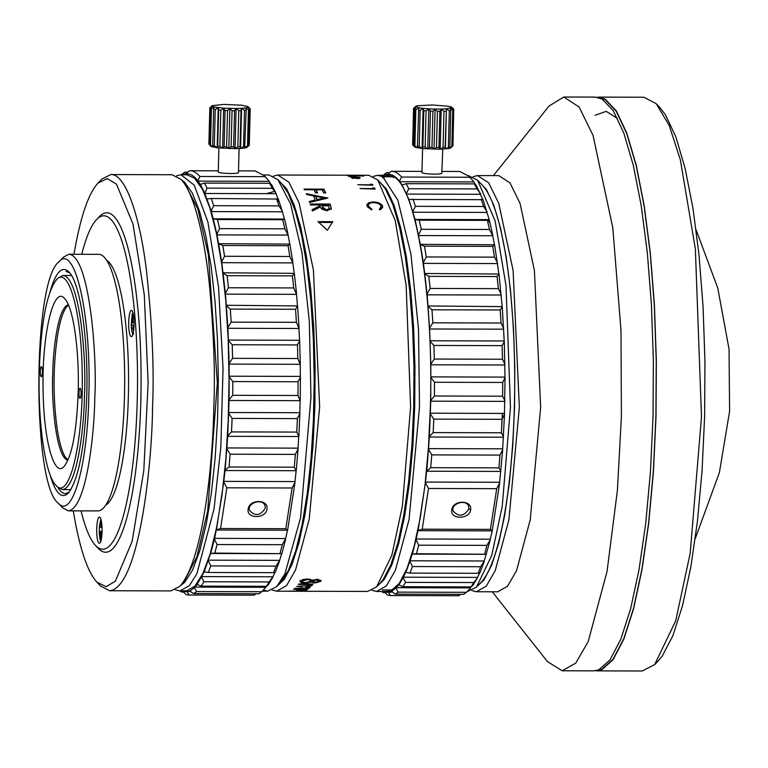 <?xml version="1.0" encoding="UTF-8"?>
<svg xmlns="http://www.w3.org/2000/svg" width="768" height="768" viewBox="0 0 768 768"><rect width="100%" height="100%" fill="white"/><g stroke="black" fill="none" stroke-linecap="round" stroke-linejoin="round"><path stroke-width="1.15" d="M101.05 519.696L99.331 526.483L100.915 527.366L101.117 519.946M101.002 541.421L100.79 532.387L99.206 531.494L100.589 540.115M102.067 531.658A13.133 2.698 90.2 0 1 99.35 543.293A13.133 2.698 90.2 0 1 96.72 528.662A13.133 2.698 90.2 0 1 99.427 517.027A13.133 2.698 90.2 0 1 102.067 531.658A16.57 1.843 -178.5 0 0 99.427 531.35L99.35 527.443M101.99 526.445L102.058 528M102.01 533.069L101.722 536.621M100.79 532.387L102.038 532.387M99.427 531.35L99.552 526.608M100.915 527.366L101.962 527.366M105.869 505.037A123.235 25.306 -89.8 0 0 128.362 396.682A123.235 25.306 -89.8 0 0 106.531 260.237M81.053 510.864A166.685 34.224 -89.8 0 0 95.626 545.587A166.685 34.224 -89.8 0 0 137.213 401.645A166.685 34.224 -89.8 0 0 96.518 219.648A166.685 34.224 -89.8 0 0 81.754 254.285M128.707 322.032A13.133 2.698 90.2 0 1 131.414 310.397A13.133 2.698 90.2 0 1 134.054 325.027A13.133 2.698 90.2 0 1 131.347 336.662A13.133 2.698 90.2 0 1 128.707 322.032M68.304 510.826L97.958 510.912A128.294 26.342 -89.8 0 0 124.445 397.248A128.294 26.342 -89.8 0 0 98.659 254.333L69.005 254.246C89.962 255.994 97.286 358.886 94.79 397.162C94.57 433.171 86.304 509.213 68.304 510.826L62.842 508.022L60.422 504.912M58.733 262.013L63.466 257.098L69.005 254.246M88.81 396.576C91.546 316.426 74.947 241.91 58.723 262.013C32.602 281.635 32.112 483.658 58.128 503.059C72.096 519.754 87.418 466.474 88.81 396.576M50.189 291.35C55.891 271.92 62.122 265.44 68.88 271.92C80.246 282.566 88.474 339.504 86.755 395.424C84.835 446.938 78.682 479.51 68.285 493.142C61.469 499.613 55.258 493.066 49.661 473.51M69.811 272.995L65.99 271.411M57.744 487.181C60.192 491.453 62.736 493.613 65.386 493.651L69.226 492.067M95.626 545.587L98.458 548.563A169.718 34.848 -89.8 0 0 140.794 401.99A169.718 34.848 -89.8 0 0 99.36 216.691L96.518 219.648M73.286 510.845C79.44 547.853 87.312 571.622 96.883 582.154L106.147 586.704L115.402 581.146L132.125 541.402L143.798 470.669L148.128 382.733L144.278 294.778L132.998 223.987L116.486 184.157L107.251 178.589L97.978 183.101C88.339 193.574 80.342 217.296 73.978 254.266M97.978 183.101L101.77 179.165L110.746 174.557C126.067 173.386 140.112 218.602 146.323 269.434C152.16 322.8 154.234 368.438 152.563 406.378C152.218 464.784 138.806 588.115 109.603 590.746L100.675 586.109M109.603 590.746L170.899 590.909L179.923 586.262C203.904 559.066 212.966 459.552 213.859 406.541C215.232 372.864 213.754 332.275 209.414 284.784C204.758 239.213 194.41 192.893 180.989 179.386L172.042 174.73L110.746 174.557M184.762 183.331L197.846 209.04L208.358 254.611L217.334 382.829L207.686 511.066L196.934 556.627L183.715 582.326L179.923 586.243M181.642 180.067L184.397 182.045L192.269 192.989L199.536 211.229L205.91 236.064L211.152 266.544L215.05 301.488L217.478 339.562L218.314 379.296L217.546 419.165L215.203 457.642L211.363 493.238L206.179 524.602L199.853 550.502L192.624 569.971L184.771 582.24L180.509 585.638M176.486 175.872L180.941 174.749L194.237 185.165L207.888 221.942L218.534 286.906L223.037 368.563L220.829 447.312L214.042 508.838L196.906 573.686L189.245 585.83L179.798 590.938L175.354 589.795M179.798 590.938L186.49 590.918L194.822 586.224L202.829 573.706L210.202 553.853L216.653 527.434L221.942 495.456L225.859 459.149L228.25 419.914L229.037 379.258L228.173 338.736L225.706 299.904L221.722 264.269L216.374 233.184L209.875 207.859L202.474 189.254L194.448 178.09L186.864 174.768L180.941 174.749M182.179 590.938L186.154 594.634L188.976 594.998L187.123 591.437L189.754 591.053L194.429 587.664L197.126 584.515L204.182 571.843L210.528 553.478L214.81 553.094L217.046 544.541L214.426 539.117L210.691 553.43M214.426 539.117L216.298 530.016L220.55 528.528L226.848 487.814L292.099 487.987L295.008 482.371L294.998 481.574L223.814 481.382L225.091 470.102L229.037 466.992L230.102 454.205L295.354 454.387L298.061 448.906L298.022 448.138L226.848 447.946L227.702 435.773L231.514 431.904L232.118 418.426L297.37 418.608L299.885 413.443L299.818 412.714L228.643 412.522L229.056 399.84L232.723 395.318L232.829 381.571L298.08 381.754L300.413 377.059L300.326 376.397L229.152 376.205L229.104 363.389L232.598 358.349L232.214 344.755L297.466 344.938L299.645 340.848L299.539 340.282L228.355 340.08L227.856 327.533L231.158 322.138L230.304 309.101L295.546 309.274L297.59 305.933L226.282 305.261L225.341 293.357L228.451 287.76L227.136 275.683L292.387 275.866L294.326 273.35L222.998 272.803L221.645 261.907L224.554 256.282L222.826 245.52L288.077 245.702L289.93 244.109L218.592 243.686L216.874 234.125L219.581 228.643L217.488 219.533L282.739 219.715L284.554 219.082L213.216 218.803L211.171 210.864L213.686 205.699L211.296 198.509L278.352 199.046L282.413 211.786L211.229 211.584M223.814 481.382L216.461 529.834M226.848 447.946L225.091 470.102M228.643 412.522L227.702 435.773M229.152 376.205L229.056 399.84M228.355 340.08L229.104 363.389M226.282 305.261L227.856 327.533M222.998 272.803L225.341 293.357M218.592 243.686L221.645 261.907M213.216 218.803L216.874 234.125M204.797 193.488L207.053 188.131L272.304 188.304L275.894 193.018L275.981 193.68L204.797 193.488L211.171 210.864M197.808 181.142L199.872 176.477L265.123 176.659L268.877 180.758L268.982 181.334L197.808 181.142L200.342 184.397L204.71 192.826M183.869 174.758L185.616 173.846C189.715 173.29 193.738 175.526 197.693 180.566M182.88 174.758L184.781 172.157L181.421 174.749M186.979 591.878L182.266 591.274M254.227 595.171L188.688 594.998L254.227 595.171L256.042 593.75M187.315 590.813L184.138 590.803M187.123 591.437L190.378 591.446M214.81 553.094L281.712 553.67L210.528 553.478M281.712 553.67L279.619 560.362L208.435 560.17M208.358 560.87L210.797 565.93L276.048 566.112L279.619 560.362M204.182 571.843L208.301 572.486L210.797 565.93M279.542 561.072L275.366 572.035L273.542 572.669L208.301 572.486M275.117 572.122L272.909 576.778L201.725 576.586M201.629 577.219L203.894 581.76L269.146 581.942L272.909 576.778M197.126 584.515L201.206 586.118L203.894 581.76M272.803 577.411L268.31 584.707L266.448 586.301L201.206 586.118M266.966 585.869L265.728 587.309L194.544 587.117M194.429 587.664L196.541 591.552L261.792 591.725L265.728 587.309M189.754 591.053L193.747 593.578L196.541 591.552M261.792 591.725L258.998 593.76L193.747 593.578M180.509 590.938L181.411 592.003L183.11 592.003M180.23 590.938L181.411 592.003M187.728 172.166L184.781 172.157M185.616 173.846L189.552 170.736C193.046 170.64 196.483 172.56 199.872 176.477M218.294 170.813L189.552 170.736M268.982 181.334L270.941 184.166M200.342 184.397L204.442 183.091L269.683 183.264L271.526 184.589L275.894 193.018M207.053 188.131L204.442 183.091M275.981 193.68L278.16 198.998M207.178 198.845L211.296 198.509M282.346 211.056L278.938 205.872L213.686 205.699M282.413 211.786L284.39 218.995M213.37 218.89L217.488 219.533M219.581 228.643L284.832 228.826L288.086 235.085L216.902 234.893M288.086 235.085L289.776 243.878M218.755 243.917L222.826 245.52M224.554 256.282L289.805 256.464L292.829 262.886L221.654 262.694M292.829 262.886L294.182 272.995M223.142 273.158L227.136 275.683M228.451 287.76L293.702 287.942L296.506 294.346L225.322 294.144M296.506 294.346L297.466 305.462M226.416 305.731L230.304 309.101M231.158 322.138L296.41 322.31L298.982 328.493L227.808 328.291M298.982 328.493L299.539 340.282M228.461 340.656L232.214 344.755M232.598 358.349L297.85 358.531L300.211 364.301L229.027 364.099M300.211 364.301L300.326 376.397M229.238 376.858L232.829 381.571M232.723 395.318L297.965 395.491L300.134 400.675L228.95 400.474M300.134 400.675L299.818 412.714M228.701 413.251L232.118 418.426M231.514 431.904L296.765 432.077L298.762 436.512L227.578 436.32M298.762 436.512L298.022 448.138M226.877 448.714L230.102 454.205M229.037 466.992L294.288 467.174L296.141 470.726L224.957 470.534M296.141 470.726L294.998 481.574M223.824 482.17L226.848 487.814M220.55 528.528L285.802 528.701L287.482 530.208L216.298 530.016M287.482 530.208L285.648 538.56L214.474 538.358M217.046 544.541L282.298 544.714L285.648 538.56M281.875 553.622L285.6 539.318M268.877 180.758L264.221 175.661L255.091 170.918L238.502 170.87M288.048 234.317L284.554 219.082M292.819 262.099L289.93 244.109M296.525 293.558L294.326 273.35M299.03 327.734L297.59 305.933M300.288 363.59L299.645 340.848M300.23 400.032L300.413 377.059M298.886 435.965L299.885 413.443M296.275 470.294L298.061 448.906M287.635 530.026L295.008 482.371M280.061 553.267L282.298 544.714M273.542 572.669L276.048 566.112M266.448 586.301L269.146 581.942M265.123 176.659L264.221 175.661M218.89 148.003L218.266 171.946C217.603 173.434 239.04 174.317 238.464 172.464L239.088 148.531M272.304 188.304L269.683 183.264M278.938 205.872L276.547 198.691M284.832 228.826L282.739 219.715M289.805 256.464L288.077 245.702M293.702 287.942L292.387 275.866M296.41 322.31L295.546 309.274M297.85 358.531L297.466 344.938M297.965 395.491L298.08 381.754M296.765 432.077L297.37 418.608M294.288 467.174L295.354 454.387M266.957 509.184C265.853 519.034 246.096 518.976 248.17 509.136C249.187 499.018 268.944 499.066 266.957 509.184M285.802 528.701L292.099 487.987M265.219 508.282L265.104 506.102C263.328 497.808 246.864 502.656 249.514 510.384C255.091 516.47 260.323 515.77 265.219 508.282M263.434 590.083L267.782 591.178L276.768 586.57L284.89 573.926L300.624 517.507L310.954 397.056L309.312 321.187L301.958 252.451L290.554 203.914L277.882 179.645L268.925 174.989L263.549 174.979M276.768 586.57L280.675 582.509L288.518 570.23L295.747 550.771L302.074 524.861L307.258 493.507L311.098 457.901L313.45 419.434L314.218 379.555L313.373 339.821L310.954 301.757L307.046 266.803L301.805 236.333L295.43 211.498L288.173 193.248L281.645 183.61L277.882 179.645M266.477 193.651L274.608 191.366M276.653 199.085L278.928 201.744M246.97 146.736L246.893 147.427L244.666 148.022L247.498 145.987L248.438 109.853L245.712 107.885L241.603 108.307L241.008 110.621L240.067 146.746L240.557 148.454L244.666 148.022L246.144 110.218L244.493 110.39L241.603 108.307L236.102 108.499L238.8 110.698L237.859 146.832L235.056 148.646L217.19 147.821L211.094 146.467L211.171 145.766L211.094 146.467L208.944 143.914M241.603 108.307L240.557 148.454L235.056 148.646L233.606 146.88L231.11 146.861L228.826 148.598L226.598 146.746L224.112 146.63L222.624 148.31L219.898 146.342L217.718 146.141L217.19 147.821L214.301 145.728L212.698 145.478L213.187 147.178L210.48 144.979L211.421 108.854L214.234 107.03L223.661 108.173L236.102 108.499L234.547 110.755L233.606 146.88M212.016 105.763L209.856 108.058L208.915 144.192M209.885 107.779L212.141 106.32L210.586 108.566L209.645 144.701L211.094 146.467M246.144 110.218L245.712 107.885L247.939 107.29L248.016 106.589L241.92 105.235L224.064 104.41L212.218 105.619L212.141 106.32L214.234 107.03L213.638 109.344L212.698 145.478M210.586 108.566L211.421 108.854M247.939 107.29L250.166 109.142L249.226 145.277L246.893 147.427L248.39 145.747L249.331 109.613L248.016 106.589M212.218 105.619L212.141 106.32M249.331 109.613L248.438 109.853M210.48 144.979L209.645 144.701M213.638 109.344L215.242 109.603L214.301 145.728M215.242 109.603L218.237 107.674L218.659 110.016L217.718 146.141M217.19 147.821L218.237 107.674M218.659 110.016L220.838 110.208L219.898 146.342M220.838 110.208L223.661 108.173L225.053 110.496L224.112 146.63M222.624 148.31L223.661 108.173M225.053 110.496L227.539 110.611L226.598 146.746M227.539 110.611L229.872 108.461L232.051 110.736L231.11 146.861M228.826 148.598L229.872 108.461M232.051 110.736L234.547 110.755M235.056 148.646L236.102 108.499M250.195 108.864L248.218 106.79M248.39 145.747L247.498 145.987M237.859 146.832L240.067 146.746M238.8 110.698L241.008 110.621M240.557 148.454L243.552 146.525L245.203 146.352M244.493 110.39L243.552 146.525M133.488 331.594L133.085 326.861L131.606 329.952C132.144 333.197 132.845 334.541 133.699 333.994M131.808 330.48L131.203 325.325L132.682 322.224L134.074 322.234M131.779 329.597L131.203 325.325L132.806 312.682M132.682 322.224L132.413 313.891A16.57 14.87 -154.5 0 1 133.142 314.534M133.018 312.979L133.958 319.536M131.453 325.843A16.57 6.461 175.1 0 0 134.064 324.778M132.413 313.891L132.97 312.806M133.085 326.861L133.978 326.861M278.525 180.336L286.618 188.813L294.106 204.71L300.806 227.462L306.442 256.205L310.81 289.814L313.738 327.014L315.101 366.365L314.87 406.358L313.027 445.459L309.667 482.17L304.915 515.069L298.934 542.89L291.974 564.576L284.304 579.293L277.421 585.888M58.099 278.064L62.957 275.443C80.448 276.902 86.554 362.784 84.47 394.733C84.298 424.781 77.395 488.246 62.371 489.6L57.773 487.21L55.901 485.242M39.283 370.541C37.68 422.534 45.341 475.382 55.891 485.251C69.36 501.955 83.702 441.235 82.214 373.814C81.715 312.701 68.65 265.085 56.419 279.802C46.771 292.474 41.059 322.714 39.283 370.541M79.891 398.362A5.05 1.037 90.2 0 1 78.989 393.053A5.05 1.037 90.2 0 1 80.045 388.291A5.05 1.037 90.2 0 1 81.062 393.341A5.05 1.037 90.2 0 1 80.016 398.39A5.05 1.037 90.2 0 1 79.891 398.362M41.213 376.704A5.05 1.037 90.2 0 1 40.301 371.405A5.05 1.037 90.2 0 1 41.357 366.643A5.05 1.037 90.2 0 1 42.374 371.693A5.05 1.037 90.2 0 1 41.328 376.742A5.05 1.037 90.2 0 1 41.213 376.704M78.173 392.304C76.704 431.482 72.019 456.192 64.118 466.435C54.134 478.397 43.507 439.411 43.104 389.597C41.885 334.627 53.558 285.091 64.55 298.531C73.2 306.586 79.469 349.709 78.173 392.304M68.342 304.79C57.667 307.267 52.915 352.118 52.742 373.67C51.389 396.355 55.219 455.462 67.411 460.176M68.131 459.802A77.779 15.974 90.2 0 1 56.112 420.24A333.35 333.35 0 0 1 56.314 344.784A77.779 15.974 90.2 0 1 68.544 305.28M273.37 176.131L277.824 175.018L288.941 182.246L299.069 202.848L313.402 269.894L319.642 406.829L309.226 519.187L295.546 570.01L286.541 585.638L276.682 591.197L272.237 590.054M276.682 591.197L367.632 591.446L376.618 586.838L391.872 555.13L402.394 506.102L410.602 407.078L406.157 285.331L395.261 220.589L377.731 179.923L368.774 175.267L277.824 175.018M373.411 201.955C377.885 202.118 380.87 203.347 382.358 205.651L382.243 206.515L378.902 203.875M366.96 206.083L366.816 204.854L368.458 202.896L372.614 201.974M371.885 208.982L371.203 209.635L367.181 206.592M368.371 206.938L368.486 206.083L371.165 208.656L371.05 209.501L368.371 206.938L368.381 205.699C368.246 203.779 369.974 202.752 373.546 202.627C377.539 202.819 380.026 203.971 381.014 206.064M368.275 206.563L368.381 205.699M382.579 207.725L382.55 206.112L382.675 207.293L380.582 209.654L379.488 209.002L381.12 206.525L381.014 207.907M353.606 175.987L356.237 175.766M350.755 175.421L349.056 175.68L352.762 175.978M348.96 176.64L349.056 175.91M353.827 176.112L347.414 175.603M347.52 175.67L349.862 175.43M356.131 175.709L362.419 175.613L363.696 176.083L357.821 175.814M357.696 175.891L354.874 176.102M354.778 177.024L359.722 177.485M354.019 177.024L351.091 177.514M356.698 178.454L351.504 177.821M357.638 178.445L360.278 177.907M320.429 206.89L312.566 210.922L312.182 209.674L320.035 205.709L319.776 204.941L310.656 204.922L310.339 203.99L330.106 204.038L331.334 208.598L327.005 210.816L321.763 209.098L320.774 207.744M317.971 221.635L332.794 221.674L327.398 230.246L317.971 221.635M309.792 202.426L309.437 201.456L315.245 200.035L313.574 195.869L306.672 194.534L306.307 193.699L327.888 198.038L309.792 202.426M325.699 192.912L323.664 192.902L322.157 189.792L316.07 189.782L317.587 192.883L315.552 192.883L314.045 189.773L304.406 189.744L304.061 189.082L323.837 189.139L325.699 192.912M375.139 189.082L360.048 188.554L373.363 188.592L372.912 187.786L374.602 188.093L375.139 189.082M372.893 185.213L357.802 184.752L371.107 184.79L370.656 184.109L372.346 184.368L372.893 185.213M352.07 176.573L349.574 176.477L352.099 176.544M305.779 586.867L308.352 587.741L308.41 586.57M302.016 586.781L296.755 586.387L310.397 585.638L308.045 584.582L298.416 584.448L298.781 583.987L313.229 584.026L310.358 584.486L311.981 584.995L312.106 585.715L307.67 586.733L310.07 587.798L306.134 588.566L294.72 588.317L308.035 587.923M310.397 585.638L310.435 584.448M321.014 581.232L315.418 582.893M300.25 581.136L302.774 579.61L307.69 578.938L312.326 580.272L317.098 579.312L321.139 580.867M305.155 583.162L301.363 582.72L300.058 581.722M314.755 582.902L311.184 582.067L306.134 583.142M296.688 590.554L305.088 590.074L293.51 589.229L307.958 589.267L305.078 589.498L306.797 590.112L302.352 590.544L304.733 590.928L288.998 591.12L302.698 590.966M305.088 590.074L305.165 588.97M300.451 590.592L303.014 590.909L303.101 589.843M380.227 583.094L383.165 579.562L390.845 564.845L397.805 543.168L403.776 515.338L408.538 482.438L411.898 445.738L413.731 406.627L413.962 366.634L412.598 327.283L409.67 290.083L405.312 256.474L399.667 227.741L392.976 204.979L385.478 189.082L381.302 183.677M370.589 185.078L372.288 185.338M372.346 184.368L372.298 185.203M372.845 188.736L374.534 189.043L374.602 188.093M373.325 189.072L373.363 188.592M325.171 192.912L323.837 189.139M323.76 190.08L322.301 190.08M316.051 190.061L314.189 190.051M317.059 192.883L316.07 189.782M313.651 196.032L315.773 196.435M324 198.067L326.026 198.47M309.331 202.339L315.139 200.928L315.245 200.035M317.002 200.486L315.792 196.301L324.01 197.962L317.098 199.594L317.002 200.486L323.914 198.864L324.01 197.962M318.864 222.422L332.294 222.461M330.106 204.038L331.219 209.424M330 204.912L310.224 204.854M312.067 210.509L319.93 206.573L320.035 205.709M321.696 205.814L328.291 205.834M322.426 206.89L326.15 209.779L326.035 210.624L322.31 207.744M329.194 209.251L329.309 208.406L326.707 209.808L326.582 210.643L329.194 209.251L328.397 204.97L321.811 204.95M366.806 205.306L368.352 203.77L370.426 203.078M368.458 202.896L368.352 203.77M379.373 209.846L381.014 207.389M371.77 209.827L371.05 209.501M301.363 582.72L300.058 580.435M311.184 582.067L311.126 581.098L310.512 581.338M320.918 580.31L315.178 582.384L312.883 580.944L316.714 579.917L318.806 581.434M310.128 579.168L310.55 580.243M302.208 580.186L302.275 581.146L307.277 579.552L310.253 580.157L310.33 581.51L305.482 582.653L303.024 582.336L302.131 581.597L302.832 579.6M312.595 580.234L312.586 581.482L312.816 579.984M318.787 579.456L319.008 581.194M311.126 581.098L312.682 581.77M302.352 581.99L301.306 581.76M309.466 587.088L308.438 587.328M310.186 579.197L310.618 581.203M358.675 178.205L359.395 178.262L359.434 177.264M356.342 178.224L352.646 177.571L358.598 177.677L356.333 178.454M311.827 584.918L310.483 585.408M353.808 177.11L354.845 177.11M315.792 196.301L317.098 199.594M326.15 209.779L326.707 209.808M307.277 579.552L307.229 578.947M316.675 579.322L316.714 579.917M378.384 180.605L386.467 189.082L393.965 204.979L400.656 227.741L406.291 256.474L410.659 290.093L413.587 327.283L414.95 366.643L414.72 406.637L412.886 445.738L409.526 482.438L404.765 515.338L398.784 543.168L391.834 564.854L384.154 579.562L377.27 586.157M373.219 176.41L377.674 175.286L382.723 176.765L397.882 200.266L410.966 254.371L418.522 329.558L419.491 407.107L409.075 519.456L395.405 570.288L386.39 585.907L376.531 591.475L372.086 590.333M387.187 591.504L390.941 590.803L399.197 583.488L407.03 568.483L414.125 546.374L420.221 517.997L425.069 484.445L428.496 447.014L430.368 407.136C433.834 297.36 416.237 187.142 393.6 176.794L382.723 176.765L382.694 177.763L384.221 177.773M382.694 177.763L382.31 176.534L393.187 176.563L388.33 175.315M393.158 177.562L393.187 176.563M408.883 199.469L483.024 199.67L489.226 219.734L487.411 220.368L419.194 220.176L415.075 219.533L408.883 199.469L402.048 184.992L399.398 181.152C395.453 176.102 391.421 173.846 387.322 174.394L385.546 175.315M384.595 175.306L386.496 172.694L383.107 175.306M383.827 591.494L387.802 595.181L390.624 595.546L458.842 595.738L460.646 594.326M392.006 592.003L388.637 592.435L383.914 591.811M388.771 591.994L391.258 591.264L395.395 594.144L398.198 592.128L466.406 592.31L470.227 588.442L470.342 587.894L396.202 587.693L398.63 584.87L402.854 586.714L405.542 582.365L473.76 582.547L477.427 578.026L477.523 577.392L403.382 577.19L405.677 572.362L409.949 573.101L412.445 566.554L480.662 566.746L484.234 560.995L410.093 560.794L412.186 554.112L416.467 553.728L418.704 545.184L486.922 545.366L490.224 539.971L490.272 539.213L416.131 539.011L417.955 530.669L422.208 529.181L428.515 488.486L496.723 488.678L499.642 483.053L499.632 482.266L425.482 482.064L426.624 471.216L430.704 467.683L431.77 454.896L499.987 455.078L502.694 449.606L502.666 448.829L428.515 448.627L429.37 436.464L433.19 432.595L433.795 419.126L502.003 419.309L504.528 414.144L504.461 413.414L430.31 413.213L430.733 400.531L434.4 396.01L434.506 382.272L502.723 382.454L505.066 377.76L504.979 377.098L430.829 376.896L430.781 364.09L434.285 359.05L433.901 345.456L502.118 345.638L504.298 341.549L504.192 340.973L430.042 340.771L429.542 328.224L432.854 322.829L431.99 309.792L500.208 309.974L502.253 306.624L427.978 305.952L427.037 294.038L430.147 288.442L428.832 276.365L497.05 276.547L498.979 274.032L424.694 273.475L423.341 262.57L426.25 256.954L424.522 246.182L492.739 246.374L494.602 244.771L420.298 244.349L415.075 219.533M396.202 587.693L391.402 591.619M403.382 577.19L398.784 585.101M410.093 560.794L405.84 572.458M416.131 539.011L412.349 554.064M425.482 482.064L418.118 530.486M428.515 448.627L426.758 470.784M430.31 413.213L429.37 436.464M430.829 376.896L430.733 400.531M430.042 340.771L430.781 364.09M427.978 305.952L429.542 328.224M424.694 273.475L427.037 294.038M420.298 244.349L423.341 262.57M418.608 235.546L492.749 235.747L494.438 244.55M492.749 235.747L489.494 229.488L421.277 229.296L418.57 234.778M420.451 244.57L424.522 246.182M475.622 184.771L473.549 181.354L468.864 176.218L469.795 177.254L401.587 177.062C398.198 173.136 394.752 171.206 391.267 171.293L387.322 174.394M482.832 199.632L476.198 185.194L474.365 183.878L476.976 188.928L408.758 188.736L406.147 183.686L474.365 183.878M492.72 234.979L489.226 219.734M498.835 273.677L494.602 244.771M502.118 306.154L498.979 274.032M504.192 340.973L502.253 306.624M504.979 377.098L504.298 341.549M504.461 413.414L505.066 377.76M502.666 448.829L504.528 414.144M499.632 482.266L502.694 449.606M490.272 539.213L492.259 530.688L499.642 483.053M484.234 560.995L490.224 539.971M480.662 566.746L478.166 573.293L479.981 572.659L484.166 561.706M479.741 572.746L477.523 577.392M473.76 582.547L471.072 586.906L472.934 585.302L477.427 578.026M471.562 586.493L470.342 587.894M487.411 220.368L489.494 229.488M419.194 220.176L421.277 229.296M421.987 171.37L391.267 171.293M399.398 181.152L401.587 177.062M473.664 181.93L399.514 181.728M473.549 181.354L469.795 177.254M402.048 184.992L406.147 183.686M406.416 193.44L408.758 188.736M480.653 194.304L406.502 194.093M480.566 193.642L476.976 188.928M412.877 211.498L415.392 206.323L413.002 199.133M487.018 211.699L483.61 206.515L415.392 206.323M487.085 212.419L412.934 212.218M489.062 219.638L414.912 219.437M497.482 262.771L494.467 257.136L426.25 256.954M497.491 263.568L423.35 263.366M424.838 273.83L428.832 276.365M501.178 294.24L498.365 288.634L430.147 288.442M501.158 295.027L427.008 294.826M428.102 306.422L431.99 309.792M503.683 328.426L501.062 323.011L432.854 322.829M503.635 329.184L429.494 328.982M430.147 341.347L433.901 345.456M504.931 364.291L502.493 359.232L434.285 359.05M504.854 365.002L430.714 364.8M430.915 377.558L434.506 382.272M504.874 400.742L502.608 396.202L434.4 396.01M504.778 401.376L430.627 401.174M430.378 413.942L433.795 419.126M503.52 436.666L501.408 432.778L433.19 432.595M503.405 437.213L429.254 437.011M428.554 449.395L431.77 454.896M500.909 470.986L498.922 467.866L430.704 467.683M500.774 471.418L426.624 471.216M425.491 482.851L428.515 488.486M492.259 530.688L490.426 529.373L422.208 529.181M492.106 530.87L417.955 530.669M416.083 539.77L418.704 545.184M486.49 554.266L416.467 553.728M486.326 554.314L412.186 554.112M410.016 561.504L412.445 566.554M478.166 573.293L409.949 573.101M403.277 577.824L405.542 582.365M471.072 586.906L402.854 586.714M396.077 588.24L398.198 592.128M466.406 592.31L463.613 594.336L395.395 594.144M388.637 592.435L390.365 595.555L458.842 595.738M389.059 591.35L385.747 591.341M392.592 589.987L382.243 589.958M382.176 591.485L383.069 592.522L384.749 592.531M381.917 591.485L383.069 592.522M389.462 172.704L386.496 172.694M494.467 257.136L492.739 246.374M468.192 175.536L477.581 180.192L495.11 220.858L506.006 285.6L510.451 407.357L502.243 506.381L491.731 555.408L476.467 587.117L467.002 591.725M486.922 545.366L484.685 553.92M496.723 488.678L490.426 529.373M499.987 455.078L498.922 467.866M502.003 419.309L501.408 432.778M502.723 382.454L502.608 396.202M502.118 345.638L502.493 359.232M500.208 309.974L501.062 323.011M497.05 276.547L498.365 288.634M481.219 199.325L483.61 206.515M442.195 171.427L459.744 171.475L468.864 176.218M422.582 148.589L421.958 172.512C421.277 173.75 439.277 174.96 441.773 173.376L442.781 149.117M470.592 509.866C469.498 519.696 449.741 519.638 451.805 509.808C452.832 499.69 472.589 499.747 470.592 509.866L468.864 508.954L468.739 506.774C466.973 498.48 450.509 503.328 453.158 511.056C458.726 517.142 463.968 516.442 468.864 508.954M476.467 587.117L481.21 582.192A203.04 41.693 -89.8 0 0 514.358 406.79A203.04 41.693 -89.8 0 0 482.294 185.146L477.581 180.192M501.456 431.75L502.397 413.414M488.064 219.638L489.59 222.49M595.027 115.277L606.154 111.36L617.28 118.349M478.234 180.883L486.317 189.36L493.814 205.258L500.506 228.01L506.15 256.752L510.509 290.362L513.437 327.562L514.81 366.912L514.57 406.906L512.736 446.006L509.376 482.717L504.614 515.616L498.643 543.437L491.683 565.123L484.003 579.84L477.12 586.435M471.936 590.602L476.39 591.744L486.24 586.176L495.254 570.557L508.925 519.734L519.35 407.376L513.101 270.442L498.778 203.386L488.65 182.794L477.523 175.565L473.069 176.678M476.39 591.744L497.693 591.802L507.552 586.234L516.557 570.614L530.237 519.792L540.653 407.434L534.413 270.499L520.08 203.453L509.952 182.851L498.826 175.622L477.523 175.565M492.259 591.792L547.478 661.622L562.186 670.771L575.77 663.101L588.192 641.558L607.046 571.488L617.395 490.291L621.408 416.602L620.986 330.307L612.806 227.808L593.05 135.37L579.082 106.973L563.75 97.008L548.995 106.08L493.402 175.603M593.539 670.858L598.685 669.898L610.07 659.808L620.861 639.13L630.653 608.64L639.053 569.52L645.744 523.267L650.467 471.658L653.04 416.688L653.376 360.451L651.456 305.126L647.338 252.826L641.203 205.565L633.274 165.168L623.866 133.171L613.325 110.822L602.064 98.966L595.114 97.094M597.35 670.358L601.642 669.398L613.008 659.338L623.789 638.688L633.552 608.256L641.933 569.203L648.614 523.027L653.328 471.514L655.91 416.63L656.237 360.499L654.317 305.27L650.218 253.066L644.093 205.891L636.173 165.562L626.774 133.622L616.253 111.312L605.021 99.475L598.925 97.622M596.87 97.181L605.03 98.966L616.291 110.832L626.832 133.181L636.24 165.178L644.17 205.574L650.304 252.835L654.422 305.136L656.342 360.461L656.006 416.688L653.434 471.667L648.701 523.277L642.019 569.53L633.619 608.65L623.827 639.139L613.037 659.818L601.651 669.907L595.296 670.781M596.784 670.867L642.259 670.992L654.634 664.637L675.677 620.928L690.173 553.334L701.491 416.813L695.366 248.966L680.333 159.706L669.178 125.376L656.17 103.642L643.834 97.229L598.349 97.104M658.176 660.96L662.246 656.074L672.893 635.674L682.541 605.616L690.816 567.043L697.421 521.443L702.077 470.563L704.621 416.371L704.947 360.931L703.046 306.374L698.995 254.813L692.947 208.224L685.133 168.394L675.85 136.848L665.453 114.806L659.674 107.318M450.211 148.176L449.088 148.483L452.976 145.67L453.734 109.258L451.402 106.992L448.81 106.291L432.451 104.986L417.418 105.734L415.69 106.358L413.53 108.538L412.762 144.95L415.104 147.216L422.083 148.541L440.17 149.213L449.088 148.483L449.856 146.813L450.806 110.678L450.134 108.336L452.774 110.275L451.824 146.41M415.104 147.216L413.875 145.469L417.686 147.926L417.437 146.237L419.203 146.477L422.083 148.541L422.861 146.87L425.136 147.053L427.766 148.992L429.475 147.302L431.99 147.389L434.045 149.222L436.493 147.475L438.941 147.466L440.17 149.213L443.059 147.37L445.142 147.264L445.392 148.954L449.856 146.813M452.774 110.275L453.456 110.026L452.515 146.16L450.778 147.878M412.579 144.672L413.712 108.826L416.15 107.069L414.816 109.344L413.875 145.469M453.456 110.026L451.402 106.992M445.142 147.264L446.438 108.806L449.328 110.87L448.378 146.995M438.941 147.466L439.882 111.341L441.216 109.066L446.438 108.806L445.392 148.954M449.328 110.87L450.806 110.678M431.99 147.389L432.931 111.264L435.101 109.085L441.216 109.066L444 111.235L443.059 147.37M441.216 109.066L440.17 149.213M444 111.235L446.093 111.139M425.136 147.053L426.077 110.918L428.822 108.845L435.101 109.085L437.434 111.341L436.493 147.475M435.101 109.085L434.045 149.222M437.434 111.341L439.882 111.341M419.203 146.477L420.144 110.352L423.139 108.394L428.822 108.845L430.426 111.168L429.475 147.302M428.822 108.845L427.766 148.992M430.426 111.168L432.931 111.264M414.902 145.757L415.853 109.622L418.742 107.779L423.139 108.394L423.802 110.736L422.861 146.87M423.139 108.394L422.083 148.541M423.802 110.736L426.077 110.918M413.981 108.067L415.69 106.358L418.742 107.779L417.437 146.237M418.387 110.102L420.144 110.352M414.816 109.344L415.853 109.622M415.718 106.339L416.285 106.032M446.438 108.806L451.862 107.702M330.701 206.995L330.816 206.131M311.376 581.29L311.434 582.259M302.784 579.629L302.842 580.589M312.826 580.061L312.883 580.944M308.045 584.582L308.016 584.006M100.896 519.158L99.293 526.426M100.877 541.229C100.282 541.45 99.715 538.186 99.158 531.446M62.842 508.003L58.138 503.059M96.893 582.144L100.656 586.09M180.989 179.386L184.752 183.341M267.782 591.178L262.358 591.158M210.96 146.352L210.086 145.44M209.827 107.933L208.886 144.067M250.224 108.989L249.283 145.123M248.15 106.704L249.024 107.616M247.094 147.293L248.333 146.131M132.826 334.541L131.578 330.163M131.165 325.498L132.125 314.458M70.915 489.619L62.371 489.6M71.501 275.472L62.957 275.443M58.31 277.843L56.429 279.802M376.618 586.838L380.41 582.902M381.494 183.878L377.731 179.923M310.742 580.771L310.675 579.811M352.646 177.562L352.618 178.56M358.685 177.802L358.656 178.8M377.674 175.286L388.55 175.315M376.531 591.475L387.408 591.504M593.818 670.858L562.186 670.771M563.75 97.008L595.382 97.094M654.634 664.637L658.426 660.701M659.942 107.606L656.17 103.642M414.653 146.928L412.704 144.893M453.802 109.315L451.843 107.28M695.232 538.694L719.414 472.502L729.6 411.226L729.043 349.104L717.754 288.019L696.086 229.814"/></g></svg>
